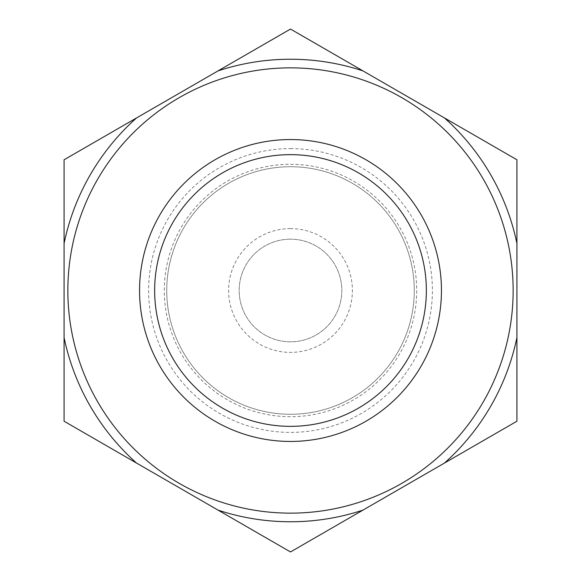 <?xml version="1.0" encoding="UTF-8"?>
<svg xmlns="http://www.w3.org/2000/svg" width="581" height="581" viewBox="0 0 581 581"><rect width="100%" height="100%" fill="white"/><g stroke="black" fill="none" stroke-linecap="round" stroke-linejoin="round"><path stroke-width="0.44" stroke-dasharray="2.9 2.18" d="M516.923 337.554L516.923 421.225L362.958 510.118A231.26 231.26 0 0 1 218.042 510.118L136.535 463.057A231.26 231.26 0 0 1 64.077 337.554L64.077 243.446A231.26 231.26 0 0 1 136.535 117.943L218.042 70.882A231.26 231.26 0 0 1 362.958 70.882L444.465 117.943A231.26 231.26 0 0 1 516.923 243.446L516.923 337.554A231.26 231.26 0 0 1 444.465 463.057M290.5 513.146A222.646 222.646 0 0 0 513.146 290.5A222.646 222.646 0 0 0 290.5 67.854A222.646 222.646 0 0 0 67.854 290.5A222.646 222.646 0 0 0 290.5 513.146A222.646 222.646 0 0 1 67.854 290.5A222.646 222.646 0 0 1 290.5 67.854A222.646 222.646 0 0 1 513.146 290.5A222.646 222.646 0 0 1 290.5 513.146A222.646 222.646 0 0 1 67.854 290.5A222.646 222.646 0 0 1 290.5 67.854A222.646 222.646 0 0 1 513.146 290.5A222.646 222.646 0 0 1 290.5 513.146M218.042 70.882L290.5 29.05L362.958 70.882M444.465 117.943L516.923 159.775L516.923 243.446M362.958 510.118L290.5 551.95L218.042 510.118M136.535 463.057L64.077 421.225L64.077 337.554M64.077 243.446L64.077 159.775L136.535 117.943M290.5 414.275A123.775 123.775 0 0 1 166.725 290.5A123.775 123.775 0 0 1 290.5 166.725A123.775 123.775 0 0 0 166.725 290.5A123.775 123.775 0 0 0 290.5 414.275A123.775 123.775 0 0 0 414.275 290.5A123.775 123.775 0 0 0 290.5 166.725A123.775 123.775 0 0 1 414.275 290.5A123.775 123.775 0 0 1 290.5 414.275A123.775 123.775 0 0 1 166.725 290.5A123.775 123.775 0 0 1 290.5 166.725A123.775 123.775 0 0 1 414.275 290.5A123.775 123.775 0 0 1 290.5 414.275M290.5 139.549A150.951 150.951 0 0 1 441.451 290.5A150.951 150.951 0 0 1 290.5 441.451A150.951 150.951 0 0 1 139.549 290.5A150.951 150.951 0 0 1 290.5 139.549M290.5 228.609A61.891 61.891 0 0 0 228.609 290.5A61.891 61.891 0 0 0 290.5 352.391A61.891 61.891 0 0 0 352.391 290.5A61.891 61.891 0 0 0 290.5 228.609M290.5 239.176A51.324 51.324 0 0 0 239.176 290.5A51.324 51.324 0 0 0 290.5 341.824A51.324 51.324 0 0 0 341.824 290.5A51.324 51.324 0 0 0 290.5 239.176A51.324 51.324 0 0 1 341.824 290.5A51.324 51.324 0 0 1 290.5 341.824A51.324 51.324 0 0 1 239.176 290.5A51.324 51.324 0 0 1 290.5 239.176M290.5 148.605A141.895 141.895 0 0 1 432.395 290.5A141.895 141.895 0 0 1 290.5 432.395A141.895 141.895 0 0 1 148.605 290.5A141.895 141.895 0 0 1 290.5 148.605M290.5 164.292A126.208 126.208 0 0 1 416.708 290.5A126.208 126.208 0 0 1 290.5 416.708A126.208 126.208 0 0 1 164.292 290.5A126.208 126.208 0 0 1 290.5 164.292"/><path stroke-width="0.87" d="M516.923 159.775L290.5 29.05L218.042 70.882L64.077 159.775L64.077 421.225L290.5 551.95L362.958 510.118L516.923 421.225L516.923 159.775M362.958 70.882A231.26 231.26 0 0 0 218.042 70.882M218.042 510.118A231.26 231.26 0 0 0 362.958 510.118M64.077 337.554A231.26 231.26 0 0 0 136.535 463.057M136.535 117.943A231.26 231.26 0 0 0 64.077 243.446M516.923 243.446A231.26 231.26 0 0 0 444.465 117.943M444.465 463.057A231.26 231.26 0 0 0 516.923 337.554M290.5 67.854A222.646 222.646 0 0 0 67.854 290.5A222.646 222.646 0 0 0 290.5 513.146A222.646 222.646 0 0 0 513.146 290.5A222.646 222.646 0 0 0 290.5 67.854M290.5 441.451A150.951 150.951 0 0 0 441.451 290.5A150.951 150.951 0 0 0 290.5 139.549A150.951 150.951 0 0 0 139.549 290.5A150.951 150.951 0 0 0 290.5 441.451M290.5 154.648A135.852 135.852 0 0 0 154.648 290.5A135.852 135.852 0 0 0 290.5 426.352A135.852 135.852 0 0 0 426.352 290.5A135.852 135.852 0 0 0 290.5 154.648"/></g></svg>
